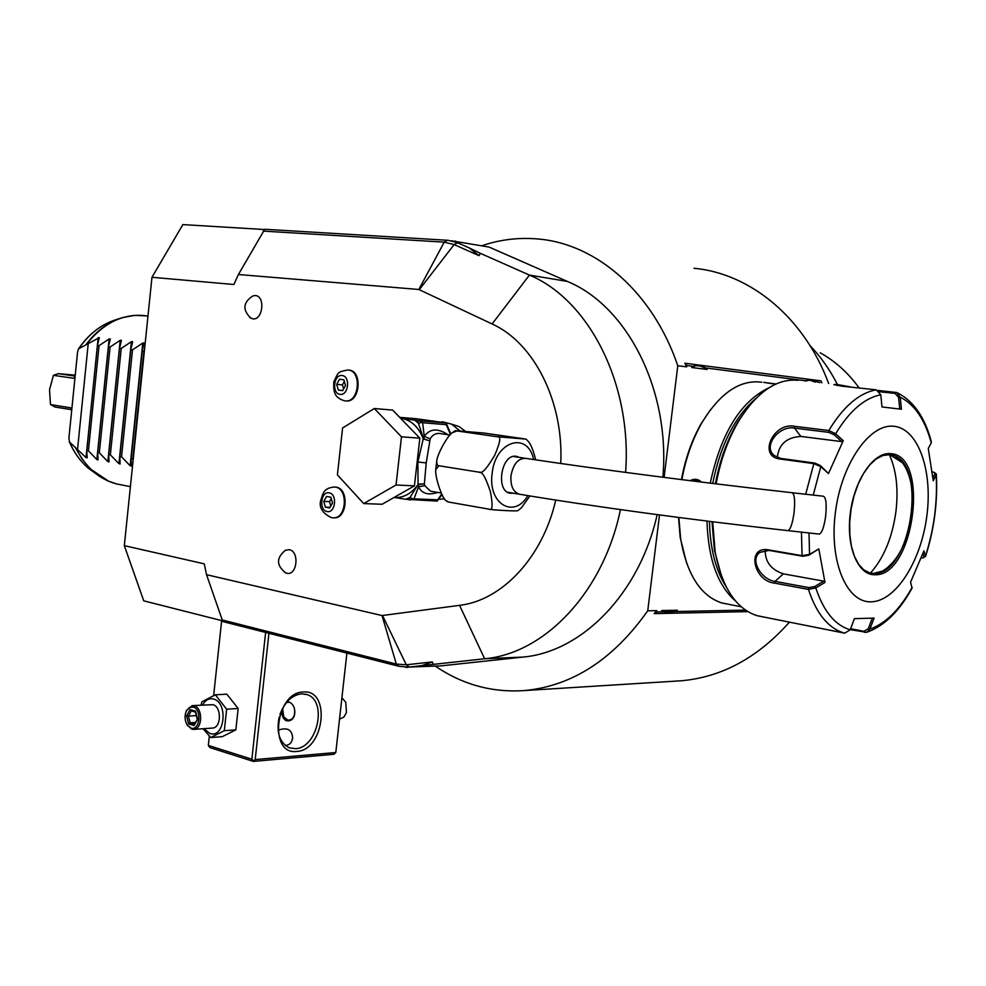<?xml version="1.0" encoding="UTF-8"?>
<svg xmlns="http://www.w3.org/2000/svg" width="986" height="986" viewBox="0 0 986 986"><rect width="100%" height="100%" fill="white"/><g stroke="black" fill="none" stroke-linecap="round" stroke-linejoin="round"><path stroke-width="1.48" d="M222.257 620.749L143.734 600.831L124.322 545.652L151.967 277.288L182.854 224.598L264.544 229.528M459.562 605.355L484.631 658.759L408.204 667.128L398.874 666.289L222.799 621.562L206.542 574.69L382.026 615.547L459.562 605.355C501.899 600.486 542.62 557.632 555.759 500.062M620.44 509.602C603.494 592.327 544.531 653.558 484.631 658.759L522.999 657.083L440.865 665.883L405.345 667.189M451.378 240.781L489.093 247.079L567.394 281.429C627.33 306.067 670.492 390.259 662.888 477.249M560.751 463.494C563.819 401.438 533.87 342.709 492.1 323.963L418.803 289.477L238.415 274.515L264.753 229.27L448.211 240.313L457.652 242.79L469.373 247.979L478.999 255.645L480.453 253.377L469.373 247.979M151.967 277.288L233.904 284.498L238.415 274.515M206.542 574.69L204.275 563.856L124.322 545.652M465.244 431.19L459.02 426.519L451.711 424.202M333.687 517.823L334.365 517.847C347.405 518.476 349.167 488.649 336.177 487.17L334.784 487.047M345.716 400.945L346.554 401.006C360.087 402.202 362.7 370.995 349.118 370.144L348.834 370.12M250.986 318.293C242.273 309.887 242.938 302.406 252.995 295.862L255.362 295.553C265.542 295.911 262.905 320.487 252.872 318.86L249.741 317.48M285.287 550.274L289.268 549.695C299.818 551.334 297.094 576.181 286.704 573.248L284.621 572.373M433.236 664.33L432.336 661.939L406.281 664.786L396.335 664.083L221.64 619.837M625.592 472.405C632.309 384.293 589.036 299.855 529.433 275.082L480.453 253.377M263.2 231.106L444.23 242.162L454.139 244.59L478.999 255.645M451.921 240.892L459.353 243.086L455.088 241.003M522.999 657.083C581.728 651.943 639.483 593.855 657.169 514.63M406.503 667.485L408.82 667.103M421.552 665.71L432.336 661.939M664.096 477.409L677.789 365.732C652.843 292.25 596.555 243.986 538.516 239.031C519.191 237.244 500.259 239.487 481.747 245.773M435.344 666.142C462.496 684.629 492.199 692.764 524.416 690.557C572.139 686.108 613.255 659.511 647.74 610.802L659.498 514.938M819.982 382.605L810.073 380.054L805.389 380.744L706.038 367.988L707.122 369.467L691.691 367.495L693.133 366.336L686.86 365.535L686.7 366.866L677.789 365.732M686.7 366.866L684.863 363.218L686.86 365.535M821.905 382.815L821.018 380.855L684.863 363.218M828.647 383.529C804.243 317.381 750.161 273.467 694.033 268.266M675.977 681.104L681.166 680.784C721.801 677.197 757.901 657.65 789.453 622.117M747.782 611.616L654.112 613.625L656.738 610.63L647.74 610.802M656.738 610.63L656.577 611.924L662.9 611.801L661.779 610.531C664.958 613.428 670.147 613.317 677.357 610.223L661.779 610.531M677.357 610.223L675.928 611.53L745.441 610.1M654.112 613.625L656.577 611.924M675.928 611.53L662.9 611.801M693.133 366.336C696.19 364.906 700.491 365.461 706.038 367.988M815.274 382.112L809.728 380.165L805.192 381.052M707.122 369.467C700.763 365.239 695.623 364.586 691.691 367.495M810.011 345.568C820.746 356.759 829.879 369.725 837.397 384.478M820.204 352.791C835.253 361.159 848.243 372.893 859.176 388.016M678.528 517.44L680.204 537.53L686.65 563.289M710.783 409.276L701.28 423.438C691.913 439.842 685.307 458.564 681.474 479.603M678.873 517.49L680.599 538.479C686.848 574.481 700.59 595.975 721.838 602.964L727.594 604.098M706.987 521.064C708.158 558.828 717.66 585.462 735.494 600.967M761.759 382.211C740.092 379.4 720.187 392.835 702.02 422.513C692.492 439.201 685.775 458.256 681.881 479.652M690.126 480.675C694.341 478.469 698.125 478.937 701.477 482.08M769.105 387.708C740.609 401.314 720.988 433.125 710.24 483.152M775.994 383.985L763.682 382.346L772.309 383.751M755.966 398.393C734.878 416.548 720.47 444.908 712.718 483.448M709.476 521.372C710.105 548.623 715.7 570.487 726.288 586.978M748.103 407.317L738.194 421.342C727.409 439.238 719.805 460.043 715.38 483.781M712.003 521.693L714.394 550.151L721.542 576.194M798.093 380.3C777.178 378.316 757.655 391.442 739.562 419.691C728.481 438.067 720.68 459.464 716.132 483.867M712.693 521.779L715.133 551.877C722.072 587.533 736.024 608.793 757.014 615.671L762.991 616.854M802.641 624.791L843.733 632.913C828.191 628.07 816.42 613.563 808.421 589.394L774.651 583.145C753.489 581.161 746.353 546.182 768.094 549.794L802.062 555.66L809.543 554.415L808.914 555.18L818.811 548.919L824.974 582.418L815.804 587.939L808.421 589.394L808.84 587.607L775.058 581.383C761.352 579.793 749.212 559.641 760.033 552.357L768.981 550.41L802.937 556.277L808.914 555.18M878.144 390.456L896.718 392.514L900.23 397.222L901.45 409.239L881.989 406.959L880.781 394.794C864.512 397.974 849.464 410.952 835.647 433.741L843.264 440.68L828.499 473.539L820.808 466.649L813.844 463.63L779.606 458.958C757.766 456.136 773.48 421.922 794.593 426.309L828.819 430.525L835.647 433.741L834.279 434.851L841.699 441.605L800.817 436.416C786.458 437.39 778.644 444.427 777.362 457.529M880.781 394.794L876.271 389.827L842.303 386.216L833.873 384.626L836.424 384.343L852.397 387.288M844.645 633.172L850.203 629.795L854.418 618.653L874.089 618.099L869.886 629.105L866.632 632.334L850.265 629.623M850.203 629.795C835.068 625.334 823.606 611.382 815.804 587.939L814.769 586.522L808.84 587.607M813.24 495.095L820.808 466.649L820.401 465.602L814.867 463.087L780.641 458.416L774.096 455.433C762.449 445.758 779.532 425.114 794.543 428.109L828.77 432.361L834.279 434.851M932.177 471.863L934.112 472.319L934.925 474.032L932.916 477.853M934.679 472.676L936.343 474.106L936.207 475.067L934.925 474.032M866.817 632.272C884.306 625.987 899.368 611.295 912.013 588.186L910.596 582.134L923.944 550.891L925.46 556.153L923.438 557.829M879.586 391.762L895.042 393.402L898.579 397.346L900.23 397.222C914.589 404.346 924.942 419.568 931.277 442.887L928.27 448.445L933.237 480.737L936.207 475.067C937.587 502.392 934.001 529.42 925.46 556.153L923.352 557.866L921.232 557.891M912.186 587.274C899.873 609.508 885.785 623.448 869.886 629.105L868.321 628.649L863.958 631.323L850.61 628.698M894.055 426.297C869.825 423.117 841.502 463.519 835.413 512.301C828.955 561.059 846.506 602.853 871.106 601.817C895.621 601.497 920.961 561.539 926.803 516.257C932.978 471 918.385 428.762 894.055 426.297M809.001 532.958L809.543 554.415L818.811 548.919M824.974 582.418L823.704 581.148L814.769 586.522M823.704 581.148L783.303 573.84C771.101 569.674 765.074 561.835 765.235 550.299M828.499 473.539L820.401 465.602M843.264 440.68L841.699 441.605M898.579 397.346L899.75 409.042M931.277 442.887L931.289 441.568C924.88 417.46 913.714 401.265 897.79 392.995M922.97 553.454L923.944 556.856M872.302 618.185L868.321 628.649M871.008 573.162L873.645 573.396L882.618 571.042C897.543 561.65 907.219 543.126 911.643 515.481C914.244 492.79 911.224 475.24 902.609 462.841L889.927 454.768M870.453 573.051C883.616 558.347 892.083 538.073 895.843 512.264C898.591 489.561 896.434 470.371 889.36 454.706L889.36 454.694M693.072 481.045L695.697 480.626L699.998 481.895M439.682 499.31L444.44 498.731M459.87 430.796L451.662 424.177L442.184 421.725M449.912 434.999L441.814 433.815C436.675 432.607 432.792 434.296 430.179 438.881L426.223 462.927L424.35 483.978L424.843 485.728L430.537 491.188L432.534 491.546M456.937 430.944L497.314 436.761L526.08 439.115L484.138 433.064L455.285 430.623L456.937 430.944L452.377 432.706C448.051 434.949 437.648 453.424 436.798 460.425C436.576 464.073 437.291 465.848 438.93 465.749L435.738 469.644C434.863 477.631 442.837 500.099 446.177 500.654L448.766 502.084L447.151 501.591M526.167 439.201L527.572 440.68C530.431 443.195 533.143 449.591 535.681 459.846M529.913 495.946L521.298 507.963L517.798 510.674C517.243 511.5 488.28 509.725 488.896 509.133C492.532 511.266 493.037 505.485 490.412 491.792C485.802 477.717 482.08 471.185 479.245 472.208C481.71 474.229 486.85 468.621 494.639 455.409C500.432 441.925 501.319 435.701 497.314 436.761M448.766 502.084L488.896 509.133M438.93 465.749L479.245 472.208M513.657 493.246L509.824 493.222C495.428 490.572 501.258 454.25 515.777 456.235L519.412 457.393M792.337 492.753L823.322 496.217C826.083 497.449 826.835 504.277 825.59 516.676C823.988 527.288 821.893 533.106 819.267 534.104L818.947 534.067M447.964 434.715C437.759 427.936 429.859 428.491 424.263 436.391L423.844 439.078L429.267 440.717L423.253 438.77L417.879 461.99L418.064 484.446L424.35 483.978L418.656 484.027M414.428 485.864L382.112 504.265L363.686 503.575L337.409 474.882L342.586 427.986L374.298 408.512L392.687 410.102L419.839 438.154L414.428 485.864L396.039 484.989L363.686 503.575M374.298 408.512L401.475 436.823L419.839 438.154M401.475 436.823L396.039 484.989M441.938 494.602L437.229 501.098L405.776 499.273L410.114 497.338L418.064 484.446C412.049 492.889 404.864 497.252 396.508 497.536L394.092 497.437M394.141 497.437L405.776 499.273M441.703 494.109L437.661 499.816L413.984 498.854L410.04 500.001M412.863 499.027L410.114 497.338L408.709 499.803M418.532 484.508L418.545 486.739L424.843 485.728M413.984 498.854L418.545 486.739C421.786 493.604 428.183 495.502 437.747 492.433M399.7 417.349L416.067 418.693L446.165 422.957L419.025 420.739L422.624 422.76L424.263 436.391L430.179 438.881M423.733 439.312L418.495 423.388L414.736 420.147L419.025 420.739M414.736 420.147L400.562 418.237M417.682 420.566L418.495 423.388L421.564 422.378M423.733 438.77L423.253 438.782C418.532 426.926 411.285 420.135 401.512 418.384L400.599 418.286M450.429 434.456L446.264 424.658L422.624 422.76M446.264 424.658L446.165 422.957M446.744 424.424L450.849 434.025M329.164 492.889C337.643 493.949 335.474 513.583 327.105 511.524C318.7 510.378 320.832 490.929 329.164 492.889M325.368 507.174L329.718 507.987L332.504 503.02L330.914 497.227L326.563 496.439L323.79 501.393L325.368 507.174L330.088 507.334M323.79 501.393L329.57 501.615L331.271 498.559M330.791 506.077L329.57 501.615M342.117 375.543C350.683 376.147 348.489 395.953 340.047 394.338C331.542 393.648 333.699 374.039 342.117 375.543M338.284 390.074L342.684 390.653L345.482 385.514L343.88 379.795L339.48 379.24L336.694 384.367L338.284 390.074L342.771 390.493M336.694 384.367L342.45 384.922L344.348 381.446M343.596 388.989L342.45 384.922M86.78 450.528L87.162 457.874L86.028 457.529L69.501 442.024L68.909 438.006L77.537 352.212L78.523 348.859L99.352 337.594L97.417 345.445L86.78 450.528L88.395 450.824L96.862 459.538L109.126 338.938L110.321 338.938L108.423 346.825L97.676 452.512L99.315 452.808L107.831 461.584L120.218 340.293L121.414 340.293L119.552 348.231L108.706 454.521L110.358 454.817L118.924 463.642L131.421 341.661L132.642 341.674L130.818 349.66L119.861 456.555L121.537 456.851L130.14 465.725L142.773 343.042L143.993 343.054L142.206 351.09L131.138 458.601L133.209 459.34M109.126 338.938L99.056 345.642L97.417 345.445M120.218 340.293L110.075 347.035L108.423 346.825M131.421 341.661L121.229 348.44L119.552 348.231M142.773 343.042L132.506 349.87L130.818 349.66M144.375 350.967L142.206 351.09M130.14 465.725L131.323 466.07L131.138 458.601M118.924 463.642L120.095 463.987L119.861 456.555M107.831 461.584L108.99 461.929L108.706 454.521M96.862 459.538L98.021 459.895L97.676 452.512M88.161 344.274L77.598 448.852M71.51 409.683L54.957 407.008L50.508 404.568L49.522 389.766L53.429 375.333L58.285 373.657L75.232 375.173M50.508 404.568L71.041 407.871L71.695 410.299M75.133 376.036L74.012 378.316L53.429 375.333M58.285 373.657L75.121 376.085M99.056 345.642L88.395 450.824M110.075 347.035L99.315 452.808M121.229 348.44L110.358 454.817M132.506 349.87L121.537 456.851M143.919 351.312L132.839 458.909M265.628 632.445L251.861 759.22L208.329 745.416L209.315 736.111M213.654 695.537L221.665 620.601M208.329 745.416L209.833 747.561L253.353 761.402L255.201 759.577L268.931 633.283M251.861 759.22L253.402 760.563M255.201 759.577L335.795 752.528L346.899 653.077M303.343 691.999C331.247 689.152 324.419 750.408 296.798 751.418C268.352 755.424 275.254 692.061 303.343 691.999M335.795 752.528L333.958 754.278L253.353 761.402M278.101 730.207C287.148 727.052 291.979 729.541 292.608 737.664C292.066 742.532 289.637 745.145 285.336 745.502M279.938 714.505C284.695 702.02 291.881 695.13 301.494 693.836L306.856 694.563C327.722 700.331 317.677 748.103 295.455 748.657L289.379 747.844C279.531 742.766 276.129 732.487 279.198 716.995M297.18 694.699L292.904 696.769M287.111 701.773L288.356 701.958C296.601 703.511 297.427 720.544 288.085 720.877L286.297 720.717C282.846 718.917 281.454 715.096 282.119 709.254M288.799 720.778L283.795 716.896L282.908 714.739M286.864 702.044L287.616 701.81M289.095 702.229L286.396 702.624M282.588 708.342L283.709 716.649L287.604 720.174C293.212 720.113 295.455 716.058 294.358 707.997M203.067 728.74L210.745 737.54L222.269 736.665L235.851 729.862L238.156 708.478L226.829 694.169L215.318 694.81L201.859 701.859L201.07 705.089M238.156 708.478L226.632 709.205L215.318 694.81M235.851 729.862L224.327 730.688L226.632 709.205M210.745 737.54L224.327 730.688M203.892 728.679L209.895 733.473C224.635 738.97 228.555 702.562 213.58 699.049C209.106 698.002 205.445 699.986 202.574 705.002M212.372 728.075L212.532 728.062C221.394 727.939 221.788 706.666 212.976 704.694L192.467 705.606M187.167 724.92C184.69 720.483 184.407 715.873 186.305 711.079L189.324 707.541L193.182 707.048C202.216 709.23 199.85 731.378 190.951 728.062L187.167 724.92L191.728 729.172L193.761 729.393C202.623 729.27 203.03 707.812 194.217 705.828L192.282 705.606L186.576 710.314L185.861 712.175M187.525 725.671L186.49 723.724M194.057 725.585L197.57 719.238L195.585 711.214L190.088 709.55L186.6 715.885L188.572 723.884L194.057 725.585L194.156 724.476M188.572 723.884L190.076 722.775L194.378 724.094M186.6 715.885L188.437 716.107L190.076 722.775L195.302 722.418M190.088 709.55L191.346 710.832L188.437 716.107L196.337 715.589M195.585 711.214L195.659 712.175M197.57 719.238L194.106 724.574M341.92 697.731L345.753 702.315L346.456 712.471L343.892 717.081L339.8 719.04M382.026 615.547L396.335 664.083L398.874 666.289M382.543 615.572L406.281 664.786L409.276 667.029L411.002 666.955M492.1 323.963L529.433 275.082L567.394 281.429M419.321 289.613L454.139 244.59L457.652 242.79L459.353 243.086M802.937 556.277L802.062 555.66L801.445 532.12M805.685 494.245L813.844 463.63L814.867 463.087M828.77 432.361L828.819 430.525C843.338 406.528 859.151 392.958 876.271 389.827M774.651 583.145L775.058 581.383L783.303 573.84M768.094 549.794L768.981 550.41M779.606 458.958L780.641 458.416M794.593 426.309L794.543 428.109L800.817 436.416M836.424 384.343L837.2 385.501M864.5 632.433L863.958 631.323M895.88 392.342L895.042 393.402M874.644 574.752C914.145 577.402 930.414 454.756 890.481 453.659C873.719 451.847 854.517 479.689 850.339 512.942C845.914 546.195 857.697 575.097 874.644 574.752M889.384 454.706L882.901 455.483L876.197 458.946L869.603 465.047L863.502 473.539L858.202 484.015L853.999 495.97L851.128 508.825L849.71 521.927L849.809 534.622L851.423 546.293L854.443 556.363L858.67 564.337L863.835 569.883L869.664 572.866L873.769 573.408C911.212 576.107 928.541 460.869 891.43 455.027L891.307 455.014M447.287 240.251L444.23 242.162L418.803 289.477M451.144 433.741L449.616 431.511M433.865 421.108L432.571 420.911M533.636 459.538C527.67 430.746 494.984 441.087 492.125 473.65C487.762 503.908 514.162 519.326 527.855 495.613M507.519 492.224L519.117 494.159C589.369 505.978 691.827 519.967 787.962 530.628C790.415 529.605 792.436 523.776 794.001 513.151C795.258 500.74 794.605 493.924 792.029 492.717C696.954 482.092 595.273 468.88 526.167 458.416C518.389 457.985 513.324 463.74 510.982 475.659C510.354 485.617 513.065 491.792 519.117 494.159L520.398 494.368M417.879 461.99L426.223 462.927M334.365 517.847L333.601 517.823C346.641 518.451 348.403 488.612 335.413 487.133L334.032 487.01C323.531 488.329 323.235 492.704 320.573 500.974C319.02 507.593 322.521 513.127 331.086 517.539L332.849 517.798M346.554 401.006L345.778 400.945C359.323 402.14 361.936 370.921 348.354 370.058L347.713 370.009C337.113 372.153 338.728 371.784 333.798 381.829C333.416 391.997 334.192 397.543 344.447 400.797L344.755 400.846M76.168 448.593C85.745 467.389 99.142 479.159 116.36 483.892L122.449 485.087M144.794 315.594C122.708 313.573 103.357 323.075 86.719 344.089M86.028 457.529L98.181 337.606M86.349 344.176C96.406 330.926 108.25 322.139 121.882 317.775L133.073 315.508M120.44 484.693L117.667 484.151M108.768 481.304L90.49 469.028L82.442 459.587L75.836 448.408M69.501 442.024C74.11 452.586 80.297 461.238 88.062 467.956L95.309 473.28M78.523 348.859C88.58 334.242 100.88 324.591 115.411 319.895C101.114 324.493 88.95 334.02 78.917 348.465M408.204 667.128L410.065 667.041M524.416 690.557L681.166 680.784M680.204 537.53L680.599 538.479M721.838 602.964L741.176 606.772M714.394 550.151L715.133 551.877M738.194 421.342L739.562 419.691M757.014 615.671L844.743 633.197M936.367 474.623C937.76 502.268 934.136 529.568 925.509 556.548M902.609 462.841L895.954 456.838M882.618 571.042L880.51 572.016M696.609 480.687L695.697 480.626M701.28 423.438L702.02 422.513M432.46 491.521L441.21 493.037M447.311 501.738L446.177 500.654M435.738 469.644L436.798 460.425M452.377 432.706L455.285 430.623M515.752 456.235L517.083 456.432M513.238 456.456L524.885 458.219M787.962 530.628L819.267 534.104M285.57 550.139C276.129 557.829 276.203 565.434 285.78 572.965M130.398 486.653L116.36 483.892L107.733 480.872L99.549 476.361L88.062 467.956C80.162 461.128 73.888 452.364 69.266 441.666M147.382 315.964L134.663 315.347L121.882 317.775M115.411 319.895L120.292 318.305M292.423 739.352L292.608 737.664M306.856 694.563L305.253 694.119M212.532 728.062L193.761 729.393M186.305 711.079L186.576 710.314M191.05 710.783L195.487 712.126M195.413 711.867L197.2 719.053"/></g></svg>
